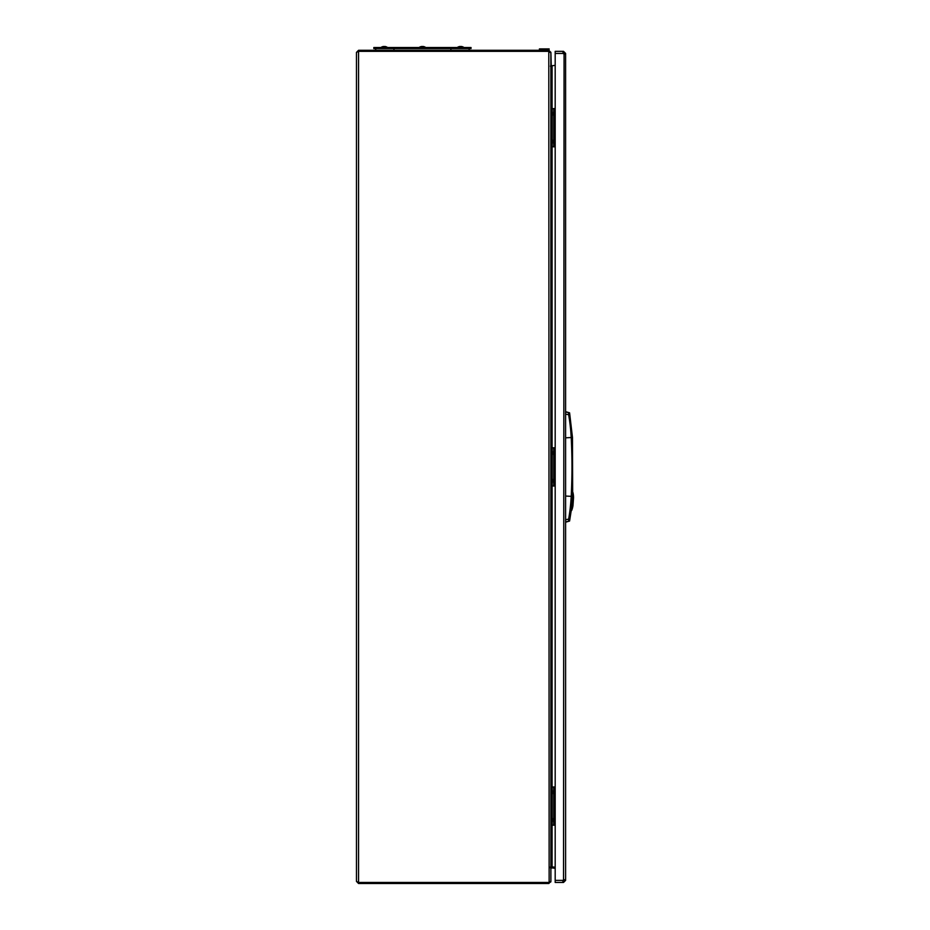 <?xml version="1.0" encoding="UTF-8"?>
<svg xmlns="http://www.w3.org/2000/svg" width="930" height="930" viewBox="0 0 930 930"><rect width="100%" height="100%" fill="white"/><g stroke="black" fill="none" stroke-linecap="round" stroke-linejoin="round"><path stroke-width="1.4" d="M460.211 46.709L460.187 46.5A5.72 5.394 90 0 0 459.908 46.535A5.72 5.278 90 0 1 460.187 46.5L459.804 46.5A5.72 5.278 -90 0 0 458.862 46.721A5.673 1.965 61.6 0 1 459.048 46.698M461.489 46.512A5.72 4.069 90 0 0 461.454 46.5A5.72 5.278 90 0 1 462.373 46.721A5.673 1.965 -61.6 0 0 462.198 46.698A5.673 1.965 -61.6 0 0 462.001 46.721A5.72 5.278 -90 0 0 461.048 46.5L461.094 46.5M462.094 46.628L462.094 46.628A5.743 5.743 0 0 1 463.919 47.477A5.743 5.743 0 0 0 461.885 46.581M459.908 46.698L459.908 46.5A5.72 2.22 -90 0 0 459.501 46.721A5.673 4.673 37.9 0 1 460.408 46.721A5.72 2.22 90 0 1 460.815 46.5A5.72 4.022 -90 0 0 460.745 46.5A5.72 4.069 -90 0 1 460.792 46.512L461.048 46.5A5.72 5.289 -90 0 1 461.327 46.547M460.617 46.581A5.72 2.22 -90 0 0 460.431 46.5L460.187 46.5A5.72 5.289 90 0 0 459.908 46.547M571.171 509.233L571.183 510.791L571.683 510.442A22.029 22.029 0 0 0 572.996 505.409L572.717 505.083M565.603 437.821L572.473 437.46L572.671 492.156L572.02 496.376L572.938 492.516A22.029 22.029 0 0 1 573.531 497.875L573.031 504.851M573.159 503.025L572.996 505.409L572.961 502.735M573.089 500.503L573.531 497.875L573.357 500.247M573.147 500.375L572.973 502.898L573.206 500.235M565.603 414.187L568.637 414.675L568.602 412.571L569.067 414.606L568.602 412.571L565.603 412.037M565.603 521.835L568.602 521.288L568.637 519.184L568.997 520.858M565.603 522.207L569.59 521.033L571.183 510.791L572.02 496.376L571.206 496.341A193.149 193.149 0 0 1 568.637 519.184L565.603 519.684M572.02 496.376L571.811 498.143M571.276 505.083L571.171 509.198M564.557 53.429L563.336 51.336L563.173 53.429A1.732 1.732 0 0 0 563.522 53.766L565.603 53.429L563.522 51.336L563.173 53.429L555.187 53.429L555.187 51.336L563.173 51.336L562.824 51.952M564.557 880.373L563.336 882.454L563.173 880.373A1.732 1.732 0 0 1 563.522 880.024L565.603 880.373L563.522 882.454L563.173 880.373L562.824 881.849M555.187 53.429L555.187 882.454L563.173 882.454M563.173 51.336L563.173 53.429M563.522 52.382L563.522 51.336M563.522 881.419L563.522 882.454M564.998 54.114L563.522 53.766L565.603 53.429M565.603 53.766L565.603 880.373M565.603 880.024L563.522 880.024L564.998 879.675M563.522 880.024L564.068 53.975M382.497 46.709A5.673 0.616 63.3 0 1 382.521 46.698A5.72 5.394 -90 0 1 383.439 46.5L383.672 46.5M384.241 46.639A5.72 1.895 90 0 1 384.485 46.5L384.811 46.5A5.72 0.686 90 0 1 384.939 46.721A5.673 5.034 -13.6 0 0 383.962 46.721A5.72 0.686 -90 0 0 383.834 46.5L383.637 46.5A5.72 5.685 90 0 0 382.614 46.721A5.673 0.616 63.3 0 0 382.544 46.698A5.673 0.616 63.3 0 1 382.544 46.698A5.743 5.743 0 0 0 380.94 47.477L387.519 47.477A5.743 5.743 0 0 0 385.962 46.698A5.72 5.394 90 0 0 385.043 46.5L384.927 46.5M419.128 47.523L425.696 47.477A5.743 5.743 0 0 0 424.15 46.709A5.673 0.709 -63.3 0 0 424.127 46.698L424.138 46.698A5.743 5.743 0 0 1 424.15 46.709A5.743 5.743 0 0 0 423.266 46.5L423.266 46.5A5.72 4.185 90 0 1 423.522 46.558M422.697 46.698A5.72 0.791 90 0 1 422.825 46.5L423.011 46.5A5.72 0.791 90 0 1 423.15 46.721A5.673 5.022 -15.6 0 0 422.673 46.698A5.673 5.022 -15.6 0 0 422.174 46.721A5.72 0.791 -90 0 0 422.034 46.5L421.836 46.5A5.72 5.661 90 0 0 420.813 46.721A5.673 0.709 63.3 0 0 420.709 46.709A5.743 5.743 0 0 0 419.128 47.477M423.011 46.709L423.173 46.5A5.72 5.661 90 0 1 424.185 46.721A5.673 0.709 -63.3 0 0 424.15 46.709A5.743 5.743 0 0 0 424.15 46.698M421.836 46.5L421.697 46.5A5.72 5.661 -90 0 0 420.674 46.721A5.673 0.709 63.3 0 1 420.709 46.709A5.743 5.743 0 0 1 421.592 46.5L421.616 46.5A5.72 3.906 -90 0 0 421.43 46.535M552.42 112.1L552.42 115.564L552.269 112.1M555.187 786.989L550.886 786.989M555.187 825.177L552.269 825.177L552.269 786.989M552.269 825.177L550.886 825.177M555.187 108.624L550.886 108.624M555.187 146.812L552.269 146.812L552.269 108.624M552.269 146.812L550.886 146.812M555.187 447.807L550.886 447.807M555.187 485.995L552.269 485.995L552.269 447.807M552.269 485.995L550.886 485.995M539.435 48.906L549.142 48.906L548.805 51.336L358.55 51.336L548.456 51.336A3.476 3.476 0 0 1 548.805 51.359L550.874 52.266M552.42 139.872L552.42 143.336L552.269 139.872M552.269 818.237L552.42 821.702L552.42 818.261M552.42 451.283L552.42 454.747L552.269 451.283M552.42 479.055L552.42 482.519L552.269 479.055M552.42 790.454L552.42 793.929L552.269 790.454M550.56 65.925L552.071 65.774L552.071 108.624M551.246 868.132L552.211 866.853L550.56 867.341L550.886 868.922L551.246 866.83L551.92 866.958L550.56 866.83M358.515 51.336L356.469 52.382L358.55 50.301L548.805 50.301L550.886 52.382L550.886 881.466L548.456 882.454L358.55 882.454L548.456 882.454A3.476 3.476 0 0 0 548.805 882.442L548.805 883.5L358.55 883.5L356.469 881.419L358.515 882.454M358.55 50.301L358.55 51.336L382.579 51.336M385.904 51.336L420.767 51.336M424.092 51.336L458.955 51.336M462.291 51.336L541.167 51.336M547.41 51.336L548.456 51.336L548.456 50.301M356.469 52.382L356.469 881.419M555.187 65.333L552.071 65.774M551.246 65.925L550.886 64.879L551.92 65.798M549.839 52.336L550.886 52.336M548.805 51.359L549.142 882.396M552.071 868.027L551.246 867.876M550.56 867.876L551.92 868.004M552.071 65.914L550.56 66.448M551.246 65.67L550.886 52.417M548.805 883.5L550.886 881.419M550.816 881.954L548.805 882.454M552.071 867.888L555.187 868.329M555.187 867.272L552.211 866.853M422.79 46.535A5.72 4.185 -90 0 0 422.592 46.5L422.336 46.5A5.72 3.906 90 0 0 422.081 46.558M459.35 46.581A5.743 5.743 0 0 0 457.316 47.477L463.919 47.523M464.093 47.523L373.825 47.523L373.825 48.558L471.033 48.558L471.033 47.523L464.093 47.523L464.093 48.558M468.685 50.301A2.778 2.778 0 0 0 469.301 48.558A2.778 2.778 0 0 1 468.685 50.301A2.778 2.778 0 0 0 469.301 48.558M376.173 50.301A2.778 2.778 0 0 1 375.569 48.558A2.778 2.778 0 0 0 376.173 50.301A2.778 2.778 0 0 1 375.569 48.558A2.778 2.778 0 0 0 376.173 50.301A2.778 2.778 0 0 1 375.569 48.558A2.778 2.778 0 0 0 376.173 50.301M384.811 46.709L384.974 46.5A5.72 5.685 90 0 1 385.985 46.721A5.673 0.616 -63.3 0 0 385.962 46.698A5.673 0.616 -63.3 0 0 385.938 46.698A5.673 0.616 -63.3 0 0 385.927 46.698A5.743 5.743 0 0 0 385.729 46.639A5.72 5.406 90 0 1 385.95 46.698M382.555 46.698A5.72 5.685 -90 0 1 383.509 46.5M385.741 46.639A5.72 5.406 90 0 0 385.043 46.5L385.067 46.5A5.72 5.15 90 0 1 385.52 46.581M569.067 414.606L569.067 414.606A193.58 193.58 0 0 1 571.636 437.507A562.278 562.278 0 0 1 571.636 496.364A193.58 193.58 0 0 1 569.067 519.266M565.603 496.05L571.206 496.341A561.836 561.836 0 0 0 571.206 437.53A193.149 193.149 0 0 0 568.637 414.675M572.264 494.609L571.171 510.198M572.938 492.516L571.683 510.442M555.187 880.373L563.173 880.373M553.85 825.177L553.85 786.989M553.85 146.812L553.85 108.624M553.85 485.995L553.85 447.807M552.071 146.812L552.071 447.807M552.071 485.995L552.071 786.989M552.071 825.177L552.071 866.841M548.456 883.5L548.456 882.454M358.55 51.336L358.55 883.5M380.765 47.523L380.765 48.558M393.96 50.301L393.96 48.558M450.899 50.301L450.899 48.558M572.473 437.46L569.59 412.839L565.603 411.665M539.423 48.906L539.423 50.301M380.73 47.825L379.812 47.523"/></g></svg>
